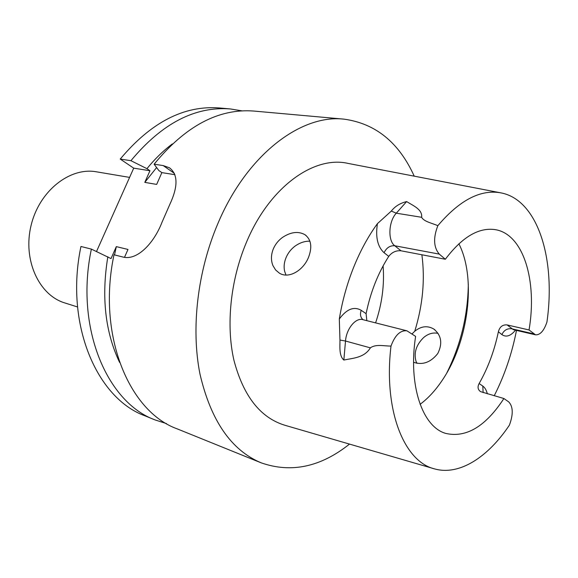 <?xml version="1.0" encoding="UTF-8"?>
<svg xmlns="http://www.w3.org/2000/svg" width="578" height="578" viewBox="0 0 578 578"><rect width="100%" height="100%" fill="white"/><g stroke="black" fill="none" stroke-linecap="round" stroke-linejoin="round"><path stroke-width="0.87" d="M172.323 143.936C163.285 150.714 154.825 158.957 146.942 168.675L149.955 170.734L133.713 168.155L120.231 159.073C151.053 122.233 184.115 105.196 219.402 107.963L230.319 108.946C195.024 106.179 161.898 123.425 130.931 160.691L146.942 168.675M242.052 110.86L230.319 108.946M130.931 160.691L120.231 159.073M155.2 419.968L145.042 415.857C96.829 398.48 64.555 324.121 80.949 246.481L91.375 249.104C74.779 327.618 106.995 402.628 155.2 419.968L166.515 423.609M114.531 254.92L116.315 246.625L111.019 258.583L91.375 249.104M156.609 167.548L144.796 182.381L156.667 184.411L161.862 172.62L158.849 170.546L154.124 164.203L163.191 165.575L174.412 173.393M149.955 170.734L144.796 182.381M96.519 251.495L133.713 168.155M107.833 256.769C101.28 296.89 105.196 332.09 119.574 362.363M116.315 246.625L127.984 249.45L124.501 257.333M174.946 174.693L161.862 172.62M163.191 165.575L169.39 167.75C178.082 174.281 178.176 186.6 169.686 204.699L162.071 222.111C153.827 243.591 136.907 260.924 122.839 257.008L113.996 254.782C96.952 335.197 128.995 411.601 177.171 428.854L261.133 462.819C231.2 450.219 210.818 420.625 199.974 374.038C190.892 328.55 197.43 271.487 217.863 223.599C246.878 154.572 301.124 114.047 344.134 119.162C375.628 123.526 398.993 142.528 414.224 176.16M344.134 119.162L253.923 111.063C218.65 108.296 185.386 126.004 154.124 164.203M349.502 444.099C320.602 467.075 291.146 473.317 261.133 462.819M500.367 192.763L348.231 163.444C314.02 155.323 269.24 187.055 246.25 242.767C230.427 280.424 225.904 325.226 233.924 360.239C243.403 396.154 260.425 417.836 284.99 425.292L433.731 468.65M458.881 243.779C476.763 278.719 468.404 342.4 441.867 380.837C435.277 390.591 428.023 398.415 420.105 404.318M383.098 265.894C384.536 284.86 382.036 303.855 375.592 322.878M503.908 398.517L508.777 401.941C513.148 406.63 513.365 414.354 509.42 425.112C487.933 457.306 459.315 475.824 434.699 468.931C404.203 461.808 383.293 410.503 391.003 346.056C395.005 335.211 400.308 330.125 406.912 330.811L415.611 336.382C407.981 385.208 422.41 426.882 445.732 433.406C466.244 438.081 485.636 426.448 503.908 398.517L480.528 391.624C477.811 389.608 477.341 386.906 479.133 383.517C488.005 367.919 494.414 350.673 498.373 331.772C499.681 326.83 502.585 324.547 507.087 324.915L529.043 329.966L535.51 334.821C540.141 335.103 543.949 330.862 546.925 322.105C555.913 259.963 538.291 200.328 501.357 192.951C480.947 188.977 459.777 199.887 437.842 225.687C433.117 237.912 433.601 247.391 439.273 254.11L445.349 259.247L401.009 250.794C396.046 250.368 391.956 252.232 388.741 256.386C378.099 272.961 370.541 292.056 366.091 313.666L366.849 320.667M529.043 329.966C537.439 280.966 523.487 233.801 494.963 229.596C478.548 227.306 462.01 237.19 445.349 259.247M285.98 275.041L284.614 271.226C283.654 266.848 284.123 262.347 286.016 257.723C287.952 253.085 290.929 249.241 294.939 246.192C299.895 242.681 304.888 241.019 309.924 241.199M413.588 362.29C422.706 365.31 430.776 362.377 437.799 353.483C442.755 343.383 441.39 335.211 433.702 328.976C427.38 325.4 421.066 326.158 414.751 331.245L412.063 333.889M282.541 237.392C278.386 240.412 275.301 244.27 273.293 248.952C270.959 254.884 270.851 260.447 272.961 265.642L275.59 269.94L279.268 273.069C288.718 279.275 303.544 270.36 308.63 257.044C312.416 246.857 311.159 239.386 304.852 234.632C298.241 231.048 290.806 231.966 282.541 237.392M516.486 330.399C511.927 353.765 504.507 375.548 494.226 395.757M437.842 225.687C432.142 223.173 423.862 221.605 421.622 217.285C422.626 209.438 413.089 205.631 406.623 201.578C400.135 203.16 395.041 206.317 391.328 211.057L396.284 213.195L421.622 217.285M391.003 346.056C384.146 346.171 375.982 343.816 370.375 347.855C364.321 357.883 352.905 358.122 343.845 360.051C338.845 355.701 340.045 346.352 339.965 340.052L339.308 319.013C342.255 301.116 347.031 283.892 353.635 267.339C360.289 250.845 368.222 236.279 377.427 223.65L391.328 211.057M416.976 363.338L416.044 361.423C413.66 352.847 416.189 344.893 423.638 337.552C428.197 333.694 433.009 332.299 438.088 333.369M77.553 306.976L64.808 302.937C38.936 295.192 22.607 259.883 31.096 225.406C39.282 190.863 69.924 166.898 96.475 171.818L129.588 177.395M468.317 284.065C467.884 315.256 460.738 344.828 446.888 372.774M487.333 393.791C486.43 390.179 484.92 387.607 482.796 386.075L479.133 383.517M482.796 386.075L483.143 392.599M513.315 329.641L507.087 324.915M533.667 333.874L511.797 328.795C507.296 328.239 503.994 330.175 501.892 334.597C506.14 337.545 510.67 336.064 515.489 330.168M498.373 331.772L501.892 334.597M401.009 250.794L394.767 245.766L439.273 254.11M377.427 223.65C375.375 237.067 377.586 246.755 384.067 252.716L388.741 256.386M384.067 252.716C386.509 247.745 390.071 245.426 394.767 245.766C387.657 240.73 388.503 221.338 396.284 213.195L406.623 201.578M363.049 319.706C360.448 317.452 359.834 314.324 361.221 310.321C353.96 306.152 346.656 309.049 339.308 319.013M366.091 313.666L361.221 310.321M421.882 254.775C425.17 279.673 422.793 305.162 414.751 331.245M343.845 360.051L345.514 341.027C346.345 328.803 355.708 317.409 362.832 319.648L406.912 330.811M370.375 347.855L345.514 341.027L339.965 340.052M304.852 234.632L306.13 235.564M513.676 329.742L535.51 334.821M433.717 328.983L435.003 329.922"/></g></svg>

